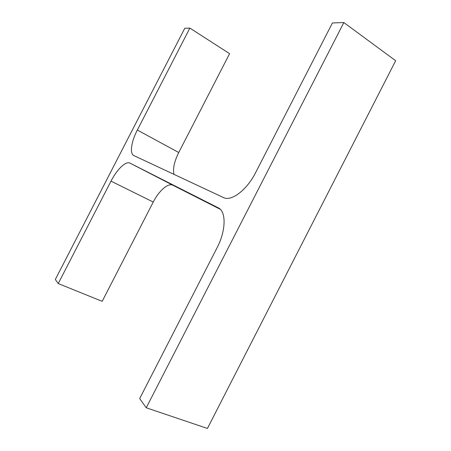 <?xml version="1.0" encoding="UTF-8"?>
<svg xmlns="http://www.w3.org/2000/svg" width="451" height="451" viewBox="0 0 451 451"><rect width="100%" height="100%" fill="white"/><g stroke="black" fill="none" stroke-linecap="round" stroke-linejoin="round"><path stroke-width="0.68" d="M223.47 197.549L133.75 155.533C129.488 153.526 131.326 141.518 137.335 130.046L189.871 28.092L184.78 28.272L55.332 279.473L58.235 283.566L111.008 181.144C116.927 169.452 125.829 160.798 129.989 163.132L218.256 207.832C226.295 211.356 226.109 230.562 217.044 247.802L139.692 398.549L146.237 407.783L343.848 22.55L332.421 22.962L255.587 172.688C246.877 190.102 231.166 201.772 223.47 197.549M189.871 28.092L229.587 53.675L178.737 152.517C174.3 161.486 172.716 168.775 173.99 174.379M220.24 209.281L172.942 185.265C168.195 182.632 158.972 190.711 153.255 202.048L102.18 301.336L58.235 283.566M343.848 22.55L395.668 60.722L207.426 428.45L146.237 407.783M178.737 152.517L137.335 130.046M153.255 202.048L111.008 181.144M172.942 185.265L129.989 163.132"/></g></svg>
